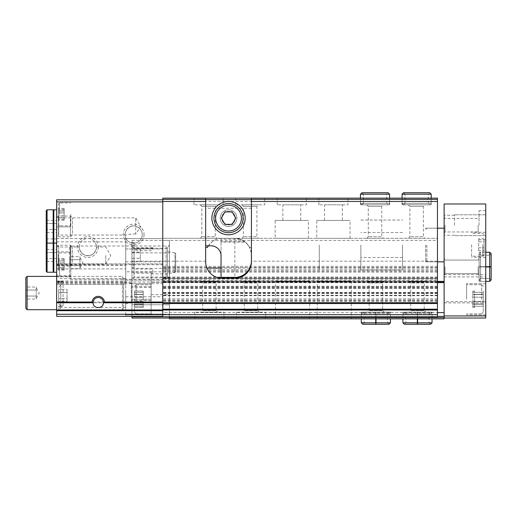 <?xml version="1.0" encoding="UTF-8"?>
<svg xmlns="http://www.w3.org/2000/svg" width="517" height="517" viewBox="0 0 517 517"><rect width="100%" height="100%" fill="white"/><g stroke="black" fill="none" stroke-linecap="round" stroke-linejoin="round"><path stroke-width="0.39" stroke-dasharray="2.58 1.94" d="M162.777 302.755L162.777 199.814L162.777 263.909L56.65 263.909L162.777 263.909L162.777 302.755L56.65 302.755L56.65 302.038L162.777 302.038M105.759 255.585L105.759 264.187L105.759 255.585M86.759 255.585L88.989 255.585C95.005 255.178 97.099 247.456 96.466 247.055L96.472 247.055C97.086 247.456 95.031 255.152 89.002 255.579C81.421 257.182 78.138 246.59 79.256 246.984C78.623 246.486 80.148 255.088 86.759 255.585M58.453 255.585L58.453 264.187L58.453 255.585M135.725 233.994C131.964 233.988 128.41 234.337 125.056 235.048C123.589 235.862 127.363 223.499 135.725 226.22L135.725 217.851L135.725 233.994L139.577 228.34A8.602 8.602 0 0 1 133.884 243.171A8.602 8.602 0 0 1 125.056 235.048L58.453 235.054L58.453 217.851L58.453 235.054L56.65 236.857L56.65 216.048L56.65 236.857M135.725 226.22L139.59 228.352L140.689 226.452L135.725 217.851L58.453 217.851L56.65 216.048M208.39 245.808A16.647 16.647 0 0 1 222.291 238.318L162.777 238.318L162.777 248.929L162.777 238.318L437.46 238.318L222.291 238.318C216.261 238.156 211.304 241.206 207.427 247.469M162.777 261.208L162.777 238.524L162.777 261.208L205.643 261.208L205.643 261.621A16.647 16.647 0 0 0 222.291 278.269L234.776 278.269A16.647 16.647 0 0 0 251.424 261.621L251.424 247.469L249.646 247.469C245.769 241.206 240.812 238.156 234.776 238.318A16.647 16.647 0 0 1 249.646 247.469M205.643 198.153L205.643 261.208M205.643 199.4L162.777 199.4L162.777 198.153L437.46 198.153L437.46 314.685L437.46 238.318L437.46 240.399L162.777 240.399M205.643 201.481L205.643 245.808L205.643 201.481M221.043 241.672L221.043 238.318L234.776 238.318C238.479 238.35 241.82 239.468 244.799 241.672L221.043 241.672L221.043 242.059L245.278 242.059L244.799 241.672C246.615 243.055 242.428 239.662 239.978 239.145A16.647 16.647 0 0 1 251.424 254.965L251.424 199.607L251.424 254.965C250.428 244.903 244.903 239.352 234.847 238.318L234.847 277.435A16.647 16.647 0 0 1 234.776 277.435L222.291 277.435A16.647 16.647 0 0 1 221.043 277.39L221.043 238.318L234.776 238.318A16.647 16.647 0 0 1 234.847 238.318M437.46 199.4L251.424 199.4M223.124 198.153L193.991 198.153L223.124 198.153L223.124 204.81L193.991 204.81L223.124 204.81M264.743 198.153L235.61 198.153L264.743 198.153L264.743 204.81L235.61 204.81L264.743 204.81M306.361 198.153L277.228 198.153L306.361 198.153L306.361 204.81L277.228 204.81L306.361 204.81M347.98 198.153L318.847 198.153L347.98 198.153L347.98 204.81L318.847 204.81L347.98 204.81M389.598 194.198L360.465 194.198L361.926 192.744L388.144 192.744L386.684 194.198L363.38 194.198L361.926 192.744L363.38 194.198L363.38 203.355L363.38 194.198L386.684 194.198L386.684 203.355L363.38 203.355L386.684 203.355L388.144 204.81L361.926 204.81L363.38 203.355L361.926 204.81L388.144 204.81L389.598 203.355L360.465 203.355L361.919 204.81L360.465 203.355L389.598 203.355L389.598 198.153L360.465 198.153L389.598 198.153L389.598 204.81L360.465 204.81L389.598 204.81M431.217 194.198L402.084 194.198L403.544 192.744L429.763 192.744L428.302 194.198L404.998 194.198L403.544 192.744L404.998 194.198L404.998 203.355L404.998 194.198L428.302 194.198L428.302 203.355L404.998 203.355L428.302 203.355L429.763 204.81L403.544 204.81L404.998 203.355L403.544 204.81L429.763 204.81L431.217 203.355L402.084 203.355L403.544 204.81L402.084 203.355L431.217 203.355L431.217 198.153L402.084 198.153L431.217 198.153L431.217 204.81L402.084 204.81L431.217 204.81M162.777 312.604L162.777 268.071L162.777 316.766L162.777 312.604L162.777 314.911L162.777 312.604L437.46 312.604L162.777 312.604M125.734 271.819L125.734 316.352L125.734 314.911L162.777 314.911L162.777 316.352L162.777 314.271L162.777 316.352L162.777 314.911L125.734 314.911L125.734 248.929L125.734 271.819L162.777 271.819M63.061 281.532L60.812 281.338L60.812 306.626L63.061 305.883L60.812 305.883L56.65 306.872L56.65 274.488L56.65 281.578L63.061 281.532L63.061 305.883M59.132 281.313L61.381 281.313L60.812 281.338L60.812 306.626M56.65 281.578L56.65 306.872M162.777 316.352L56.65 316.352L56.65 314.271L162.777 314.271L162.777 310.685L162.777 314.271M56.65 302.038L56.65 199.814L162.777 199.814M98.269 247.055A10.405 10.405 0 0 1 82.662 256.064A10.405 10.405 0 0 1 82.662 238.046A10.405 10.405 0 0 1 98.269 247.055M144.049 234.569A10.405 10.405 0 0 1 128.442 243.578A10.405 10.405 0 0 1 128.442 225.561A10.405 10.405 0 0 1 144.049 234.569M56.65 314.271L56.65 302.755M162.777 309.967L162.777 310.685L162.777 309.967L56.65 309.967M56.65 284.305L125.734 284.305L125.734 238.524L125.734 284.305L56.65 284.305M56.65 268.905L125.734 268.905L56.65 268.905M56.65 238.524L162.777 238.524L125.734 238.524L125.734 248.929L125.734 238.524L56.65 238.524M56.65 264.329L56.65 276.815L56.65 264.329M56.65 255.585L56.65 245.181L56.65 255.585M162.777 199.4L162.777 316.766L437.46 316.766L162.777 316.766L437.46 316.766L437.46 314.685L437.46 316.766L437.46 314.685L162.777 314.685M437.46 201.481L162.777 201.481M437.46 271.102L162.777 271.102M151.126 300.442L131.977 300.442L131.977 283.678L131.977 299.285L151.126 299.285L151.126 313.851L151.126 284.718L151.126 314.892L151.126 273.9L151.126 282.224L169.434 282.224L169.434 281.39L169.434 281.804L437.46 281.804L162.777 281.804L437.46 281.804L437.46 314.685M437.46 281.804L162.777 281.804L437.46 281.804L437.46 280.557L162.777 280.557M437.46 240.399L437.46 278.476L162.777 278.476L437.46 278.476L437.46 280.557M216.882 238.318L200.234 238.318L216.882 238.318L215.305 236.734L201.811 236.734L215.305 236.734L215.305 206.386L201.811 206.386L215.305 206.386L216.882 204.81L200.234 204.81L216.882 204.81M258.5 238.318L241.853 238.318L258.5 238.318L256.923 236.734L243.429 236.734L256.923 236.734L256.923 206.386L243.429 206.386L256.923 206.386L258.5 204.81L241.853 204.81L258.5 204.81M275.147 238.318L308.442 238.318L275.147 238.318L275.147 220.416L308.442 220.416L275.147 220.416M316.766 238.318L350.061 238.318L316.766 238.318L316.766 220.416L350.061 220.416L316.766 220.416M383.356 238.318L366.708 238.318L383.356 238.318L381.779 236.734L368.285 236.734L381.779 236.734L381.779 206.386L368.285 206.386L381.779 206.386L383.356 204.81L366.708 204.81L383.356 204.81M424.974 238.318L408.327 238.318L424.974 238.318L423.397 236.734L409.903 236.734L423.397 236.734L423.397 206.386L409.903 206.386L423.397 206.386L424.974 204.81L408.327 204.81L424.974 204.81M437.46 245.013L437.46 261.828L437.46 245.013M125.734 280.143L162.777 280.143L125.734 280.143M125.734 296.79L162.777 296.79M125.734 293.042L125.734 307.441L125.734 293.042M60.812 295.511L60.812 305.915L60.812 295.511M60.812 305.883L60.812 281.532M236.857 218.129A8.324 8.324 0 0 1 224.372 225.341A8.324 8.324 0 0 1 224.372 210.923A8.324 8.324 0 0 1 236.857 218.129M251.424 198.153L251.424 247.469M142.246 234.569A8.602 8.602 0 0 1 129.34 242.021A8.602 8.602 0 0 1 129.34 227.118A8.602 8.602 0 0 1 142.246 234.569M96.466 247.055A8.602 8.602 0 0 1 83.56 254.506A8.602 8.602 0 0 1 83.56 239.604A8.602 8.602 0 0 1 96.466 247.055A8.602 8.602 0 0 1 83.56 254.506A8.602 8.602 0 0 1 83.56 239.604A8.602 8.602 0 0 1 96.466 247.055M319.267 245.013L319.267 269.984L319.267 245.013M402.504 245.013L402.504 269.984L402.504 245.013M425.601 245.013L425.601 261.828L425.601 245.013M350.061 238.318L350.061 220.416M342.364 220.416L324.469 220.416L342.364 220.416L342.364 204.81L324.469 204.81L342.364 204.81M308.442 238.318L308.442 220.416M300.745 220.416L282.844 220.416L300.745 220.416L300.745 204.81L282.844 204.81L300.745 204.81M70.797 214.387L70.797 226.873L70.797 214.387M70.797 264.329L70.797 276.815L70.797 264.329M58.311 214.387L58.311 204.189L58.311 214.387M58.311 212.901L58.311 217.877L58.311 210.891L58.311 217.877L58.311 210.891L58.311 212.901L64.14 212.901L64.14 217.877L64.14 210.891L64.14 217.877L64.14 210.891L64.14 212.901L58.311 212.901M58.311 217.831L58.311 220.21L58.311 217.747L58.311 220.21L58.311 217.747L64.14 217.747L64.14 220.21L64.14 217.747L64.14 220.21L64.14 217.747L58.311 217.831M58.311 210.936L58.311 208.558L58.311 211.02L58.311 208.558L58.311 211.02L64.14 211.02L64.14 208.558L64.14 211.02L64.14 208.558L64.14 211.02L58.311 210.936M58.731 295.511L58.731 303.834L58.731 295.511M58.731 289.501L58.731 292.506L58.731 289.501L67.055 289.501L67.055 292.506L58.731 292.506L58.731 298.516L58.731 292.506L67.055 292.506L67.055 289.501M58.731 301.514L58.731 298.516L58.731 301.514L67.055 301.514L67.055 292.506L67.055 298.516L58.731 298.516L67.055 298.516L67.055 301.514M93.545 304.591A5.118 5.118 0 0 1 98.269 297.501A5.118 5.118 0 0 1 103.051 304.429M102.896 304.804A5.118 5.118 0 0 1 101.778 306.342M101.151 306.839A5.118 5.118 0 0 1 98.501 307.725M98.269 307.731A5.118 5.118 0 0 1 95.044 306.594M94.753 306.335A5.118 5.118 0 0 1 93.642 304.804M58.311 264.329L58.311 254.131L58.311 264.329M58.311 262.843L58.311 267.825L58.311 260.833L58.311 262.843L64.14 262.843L64.14 267.825L64.14 260.833L64.14 262.843L58.311 262.843M58.311 267.774L58.311 270.152L58.311 267.69L64.14 267.69L64.14 270.152L64.14 267.69L58.311 267.774M58.311 260.878L58.311 258.5L58.311 260.962L64.14 260.962L64.14 258.5L64.14 260.962L58.311 260.878M235.28 218.129A6.747 6.747 0 0 1 225.16 223.971A6.747 6.747 0 0 1 225.16 212.287A6.747 6.747 0 0 1 235.28 218.129A6.747 6.747 0 0 1 228.533 224.876A6.747 6.747 0 0 1 221.787 218.129A6.747 6.747 0 0 1 228.533 211.382A6.747 6.747 0 0 1 235.28 218.129M36.255 290.037L36.255 293.042L36.255 288.538L36.255 293.042L36.255 290.037L25.85 290.037L25.85 287.038L25.85 296.047L25.85 290.037L36.255 290.037M36.255 296.047L36.255 293.042L36.255 297.546L36.255 293.042L36.255 297.546L36.255 296.047L25.85 296.047L25.85 299.052L25.85 296.047L36.255 296.047M36.255 299.052L36.255 297.546L36.255 299.052L25.85 299.052M123.653 277.642L123.653 308.442L123.653 277.642L122.406 276.395L122.406 309.689L122.406 276.395L56.65 276.395M123.653 281.901L123.653 304.183L123.653 281.901L131.292 283.251L131.292 302.839L131.292 283.251L131.977 284.072L131.977 302.018L131.977 284.072M27.097 276.395L27.097 309.689M25.85 277.642L25.85 308.442M36.255 287.038L36.255 288.538L36.255 287.038L25.85 287.038M36.255 288.538L36.255 287.84L36.255 288.538M36.255 298.244L39.26 293.042L36.255 287.84M46.246 232.695L46.246 220.21L46.246 232.695L46.381 229.458L46.381 232.463L56.65 232.463L56.65 223.447L46.381 223.447L46.381 229.458L46.381 220.449L46.381 223.447L56.65 223.447L56.65 220.449L46.246 220.21M46.246 242.266L46.246 210.639M53.18 272.233L53.18 209.805M53.18 241.439L53.18 211.472L53.18 241.439M53.807 241.439L53.807 211.472L53.807 241.439M53.807 272.233L53.807 209.805M56.65 243.1L56.65 209.805L56.65 243.1M56.65 234.815L56.65 218.09L56.65 234.815L58.692 236.857L58.692 216.048L58.692 236.857L70.422 236.857L70.422 216.048L70.422 236.857L72.464 234.815L72.464 218.09L72.464 234.815M56.65 220.449L56.65 229.458L46.381 229.458L56.65 229.458L56.65 232.463M46.246 261.828L46.246 249.343L46.246 261.828L46.381 258.59L46.381 261.596L56.65 261.596L56.65 252.58L46.381 252.58L46.381 258.59L46.381 249.582L46.381 252.58L56.65 252.58L56.65 249.582L46.246 249.343M53.18 270.572L53.18 240.605L53.18 270.572M53.807 270.572L53.807 240.605L53.807 270.572M56.65 272.233L56.65 238.938L56.65 272.233M56.65 263.948L56.65 247.223L56.65 263.948L58.692 265.99L58.692 245.181L58.692 265.99L70.422 265.99L70.422 245.181L70.422 265.99L72.464 263.948L72.464 247.223L72.464 263.948M56.65 249.582L56.65 258.59L46.381 258.59L56.65 258.59L56.65 261.596M251.424 260.788C250.428 270.85 244.903 276.401 234.847 277.435M220.21 218.129A8.324 8.324 0 0 0 232.695 225.341A8.324 8.324 0 0 0 232.695 210.923A8.324 8.324 0 0 0 220.21 218.129A8.324 8.324 0 0 0 232.695 225.341A8.324 8.324 0 0 0 232.695 210.923A8.324 8.324 0 0 0 220.21 218.129M221.043 242.059L221.043 255.792A9.991 9.991 0 0 0 211.052 245.808L205.643 245.808M251.424 208.261L205.643 208.261M251.424 199.607L205.643 199.607M213.967 218.129A14.566 14.566 0 0 0 235.817 230.744A14.566 14.566 0 0 0 235.817 205.514A14.566 14.566 0 0 0 213.967 218.129M211.886 218.129A16.647 16.647 0 0 0 236.857 232.547A16.647 16.647 0 0 0 236.857 203.711A16.647 16.647 0 0 0 211.886 218.129M232.139 211.886L224.927 211.886L221.328 218.129L224.927 224.372L232.139 224.372L235.746 218.129L232.139 211.886M222 218.129A6.534 6.534 0 0 0 231.803 223.79A6.534 6.534 0 0 0 231.803 212.468A6.534 6.534 0 0 0 222 218.129M131.977 249.291L131.977 252.29L131.977 249.291L140.301 249.291L140.301 252.29L140.301 249.291M131.977 258.3L131.977 252.29L131.977 261.305L131.977 258.3L140.301 258.3L140.301 252.29L140.301 261.305L140.301 258.3L131.977 258.3M131.977 255.34L131.977 263.664L131.977 255.34M134.058 273.17L131.977 271.619L131.977 242.641L131.977 247.1L134.058 248.645L152.786 248.645L152.786 247.598L134.058 247.598L134.058 242.641L134.058 272.123L152.786 272.123L152.786 273.17L134.058 273.17L134.058 277.054L131.977 280.66L131.977 271.619M152.786 248.645L152.786 247.598M134.058 247.598L134.058 250.693L152.786 250.693M134.058 272.123L134.058 269.027L152.786 269.027L152.786 273.17M152.786 272.123L152.786 269.027M134.478 301.379L134.478 291.065L134.478 301.379L143.215 301.379L143.215 304.216L143.215 294.354L143.215 301.379L134.478 301.379M134.478 304.151L134.478 307.505L134.478 304.028L134.478 307.505L134.478 304.028L143.215 304.028L143.215 307.505L143.215 304.028L143.215 307.505L143.215 304.028L134.478 304.151M134.478 299.285L134.478 312.19L134.478 299.285M134.478 294.425L134.478 291.065L134.478 294.541L143.215 294.541L143.215 291.065L143.215 297.197L143.215 291.065L143.215 294.541L134.478 294.425M151.126 294.709L169.434 294.709L169.434 282.224L151.126 282.224L151.126 300.532L151.126 299.285L131.977 299.285L131.977 316.766L169.434 316.766L169.434 314.271L169.434 318.013L169.434 240.399L169.434 318.847L444.122 318.847L444.122 318.013L485.741 318.013L485.741 203.982L444.122 203.982L444.122 301.611L485.741 301.611M169.434 294.709L169.434 281.804L444.122 281.804L444.122 318.013L444.122 281.39L444.122 281.804L169.434 281.804L444.122 281.804M131.977 316.352L131.977 304.759L169.434 304.759L169.434 314.271L169.434 304.759L131.977 304.759L131.977 240.399L131.977 300.442M131.977 247.1L131.977 280.66M131.977 316.766L131.977 318.013L169.434 318.013M444.122 245.013L444.122 261.828L444.122 245.013M444.122 266.824L444.122 275.147L444.122 266.824M444.122 225.205L444.122 215.214L444.122 225.205M444.122 318.013L444.122 301.611M485.741 244.767L485.741 257.253L485.741 244.767M485.741 299.285L485.741 283.678L485.741 299.285M485.741 266.824L485.741 281.39L485.741 266.824M485.741 225.205L485.741 210.639L485.741 225.205M454.527 225.205L454.527 214.801L454.527 225.205M479.078 225.205L479.078 210.639L479.078 225.205M478.167 225.205L478.167 231.952L478.167 225.205M445.034 225.205L445.034 231.952L445.034 225.205M479.078 266.824L479.078 281.39L479.078 266.824M478.167 266.824L478.167 273.571L478.167 266.824M445.034 266.824L445.034 273.571L445.034 266.824M466.592 299.285L466.592 283.678L466.592 299.285M483.24 299.285L483.24 312.19L483.24 299.285M483.24 297.197L483.24 304.216L483.24 291.065L483.24 304.216L483.24 297.197L474.503 297.197L474.503 294.354L474.503 301.379L474.503 297.197L483.24 297.197L472.835 297.197L472.835 294.354L472.835 301.379L472.835 297.197L483.24 297.197M483.24 304.151L483.24 307.505L483.24 304.028L483.24 307.505L483.24 304.028L474.503 304.216L474.503 301.379L474.503 307.505L474.503 304.028L483.24 304.151L472.835 304.216L472.835 301.379L472.835 307.505L472.835 304.028L483.24 304.151M483.24 294.425L483.24 291.065L483.24 294.541L474.503 294.541L474.503 291.065L474.503 294.541L483.24 294.425L472.835 294.541L472.835 291.065L472.835 294.541L483.24 294.425M471.588 244.767L471.588 257.253L471.588 244.767M484.074 244.767L484.074 254.965L484.074 244.767M478.664 250.771L478.664 241.762L484.074 241.762L484.074 238.757L484.074 250.771L484.074 241.762L478.664 241.762L478.664 247.772L484.074 247.772L478.664 247.772L478.664 250.771L484.074 250.771M478.664 238.757L478.664 241.762L478.664 238.757L484.074 238.757M426.848 245.013L426.848 261.828L426.848 245.013M360.885 245.013L360.885 269.984L360.885 245.013M444.122 312.604L437.46 312.604M444.122 281.39L437.46 281.39M217.715 281.39L201.068 281.39L217.715 281.39L216.138 282.967L202.645 282.967L216.138 282.967L216.138 310.614L202.645 310.614L216.138 310.614L217.715 312.19L201.068 312.19L217.715 312.19M259.334 281.39L242.686 281.39L259.334 281.39L257.757 282.967L244.263 282.967L257.757 282.967L257.757 310.614L244.263 310.614L257.757 310.614L259.334 312.19L242.686 312.19L259.334 312.19M309.689 281.39L275.561 281.39L309.689 281.39L309.689 318.847L275.561 318.847L309.689 318.847M351.308 281.39L317.186 281.39L351.308 281.39L351.308 318.847L317.186 318.847L351.308 318.847M384.189 281.39L367.542 281.39L384.189 281.39L382.612 282.967L369.119 282.967L382.612 282.967L382.612 310.614L369.119 310.614L382.612 310.614L384.189 312.19L367.542 312.19L384.189 312.19M425.808 281.39L409.16 281.39L425.808 281.39L424.231 282.967L410.737 282.967L424.231 282.967L424.231 310.614L410.737 310.614L424.231 310.614L425.808 312.19L409.16 312.19L425.808 312.19M437.46 316.398L444.122 316.398M169.434 317.6L444.122 317.6M223.958 318.847L194.825 318.847L223.958 318.847L223.958 312.19L194.825 312.19L223.958 312.19M265.576 318.847L236.443 318.847L265.576 318.847L265.576 312.19L236.443 312.19L265.576 312.19M375.723 318.847L375.723 313.645L361.299 313.645L390.432 313.645L390.432 318.847L361.299 318.847L390.432 318.847L390.432 312.19L361.299 312.19L390.432 312.19M417.342 318.847L417.342 313.645L402.917 313.645L432.05 313.645L432.05 318.847L402.917 318.847L432.05 318.847L432.05 312.19L402.917 312.19L432.05 312.19M169.434 262.662L169.434 280.66L169.434 262.662M131.977 314.271L169.434 314.271L131.977 314.271M131.977 277.855L169.434 277.855M131.977 268.342L169.434 268.342M131.977 240.399L169.434 240.399L131.977 240.399M134.058 255.34L134.058 244.935L134.058 255.34M134.058 250.693L134.058 269.027M134.058 248.645L134.058 277.054L167.353 277.054L167.353 248.27L167.353 277.054L169.434 280.66M131.977 252.29L140.301 252.29L131.977 252.29M131.977 261.305L140.301 261.305M79.954 259.657L79.954 262.662L79.954 258.157L79.954 262.662L79.954 259.657L69.549 259.657L69.549 256.652L69.549 265.667L69.549 259.657L79.954 259.657M79.954 265.667L79.954 262.662L79.954 267.166L79.954 262.662L79.954 267.166L79.954 265.667L69.549 265.667L69.549 268.672L69.549 265.667L79.954 265.667M79.954 268.672L79.954 267.166L79.954 268.672L69.549 268.672M167.353 247.262L167.353 278.062L167.353 247.262L166.106 246.014L166.106 279.309L166.106 246.014L70.797 246.014L70.797 279.309L70.797 246.014L69.549 247.262L69.549 278.062L69.549 247.262M167.353 251.52L167.353 273.803L167.353 251.52L174.992 252.871L174.992 272.453L174.992 252.871L175.677 253.685L175.677 271.638L175.677 253.685M79.954 256.652L79.954 258.157L79.954 256.652L69.549 256.652M79.954 258.157L79.954 257.46L79.954 258.157M79.954 267.864L82.959 262.662L79.954 257.46M417.445 318.847L417.445 313.645C417.406 311.777 417.374 311.777 417.342 313.645C417.374 311.777 417.406 311.777 417.445 313.645L417.529 313.645C417.562 311.777 417.594 311.777 417.626 313.645L417.626 318.847M417.529 318.847L417.529 313.645C417.562 311.777 417.594 311.777 417.626 313.645L432.05 313.645L430.596 312.19L404.372 312.19L402.917 313.645L402.917 318.847L402.917 312.19M375.827 318.847L375.827 313.645C375.788 311.777 375.756 311.777 375.723 313.645C375.756 311.777 375.788 311.777 375.827 313.645L375.904 313.645C375.943 311.777 375.975 311.777 376.008 313.645L376.008 318.847M375.904 318.847L375.904 313.645C375.943 311.777 375.975 311.777 376.008 313.645L390.432 313.645L388.978 312.19L362.753 312.19L361.299 313.645L361.299 318.847L361.299 312.19M485.741 266.862L480.539 266.862C478.671 266.901 478.671 266.934 480.539 266.966C478.671 266.934 478.671 266.901 480.539 266.862L489.696 266.862C491.557 266.901 491.557 266.934 489.696 266.966L480.539 266.966C478.671 266.934 478.671 266.901 480.539 266.862C478.671 266.901 478.671 266.934 480.539 266.966L485.741 266.966M485.741 266.785L480.539 266.785C478.671 266.746 478.671 266.714 480.539 266.682C478.671 266.714 478.671 266.746 480.539 266.785L480.539 278.476L480.539 266.785C478.671 266.746 478.671 266.714 480.539 266.682L485.741 266.682M480.539 266.682L489.696 266.682C491.557 266.714 491.557 266.746 489.696 266.785L489.696 255.172L489.696 266.785L480.539 266.785C478.671 266.746 478.671 266.714 480.539 266.682L480.539 252.257L480.539 266.682M489.696 266.682C491.557 266.714 491.557 266.746 489.696 266.785L489.696 255.172L491.15 253.711L489.696 252.257L489.696 266.682M479.078 281.39L485.741 281.39L479.078 281.39L485.741 281.39L480.539 281.39L480.539 252.257L480.539 281.39L480.539 266.966L480.539 281.39L479.078 279.936L480.539 278.476L489.696 278.476L489.696 266.862C491.557 266.901 491.557 266.934 489.696 266.966L489.696 252.257L489.696 281.39L491.15 279.936L491.15 266.914L491.15 279.936L489.696 278.476L489.696 255.172L491.15 253.711L491.15 266.733L491.15 253.711M402.084 203.355L402.084 198.153L402.084 203.355M360.465 203.355L360.465 198.153L360.465 203.355M437.46 261.208L251.424 261.208M437.46 280.977L162.777 280.977M125.734 248.929L162.777 248.929L125.734 248.929M60.812 306.652L58.389 306.652M60.812 281.358L58.389 281.358M60.812 308.158L56.65 308.158M60.812 282.864L56.65 282.864M56.65 201.901L162.777 201.901M125.734 261.828L162.777 261.828M56.65 264.769L162.777 264.769M56.65 281.998L437.46 282.004M56.65 283.652L162.777 283.652M56.65 310.685L162.777 310.685M56.65 280.977L125.734 280.977M56.65 282.437L125.734 282.437M56.65 265.576L125.734 265.576M56.65 241.853L125.734 241.853M437.46 277.106L162.777 277.106M437.46 277.286L162.777 277.286M437.46 272.116L162.777 272.116M437.46 270.947L162.777 270.947M437.46 269.719L162.777 269.719M437.46 267.515L162.777 267.515M437.46 279.083L162.777 279.083M437.46 281.946L162.777 281.946M437.46 281.823L162.777 281.823M437.46 286.541L162.777 286.541M437.46 287.82L162.777 287.82M437.46 295.666L162.777 295.666M437.46 295.233L162.777 295.233M437.46 288.551L162.777 288.551M437.46 287.458L162.777 287.458M437.46 286.282L162.777 286.282M437.46 282.709L162.777 282.709M437.46 288.531L162.777 288.531M437.46 292.46L162.777 292.46M437.46 292.984L162.777 292.984M437.46 293.43L162.777 293.43M437.46 298.852L162.777 298.852M437.46 299.996L162.777 299.996M437.46 300.629L162.777 300.629M437.46 301.456L162.777 301.456M437.46 302.71L162.777 302.71M437.46 303.524L162.777 303.524M437.46 309.205L162.777 309.205M437.46 310.013L162.777 310.013M437.46 282.637L444.122 282.637M437.46 268.071L250.125 268.071M249.75 268.071L221.043 268.071M206.942 268.071L162.777 268.071M59.558 214.387L59.558 202.942L59.558 214.387M59.558 264.329L59.558 275.774L59.558 264.329M64.14 215.867L58.311 215.867L64.14 215.867M64.14 219.311L58.311 219.311L64.14 219.311M64.14 209.456L58.311 209.456L64.14 209.456M64.14 265.809L58.311 265.809L64.14 265.809M64.14 269.26L58.311 269.26L64.14 269.26M64.14 259.398L58.311 259.398L64.14 259.398M47.073 272.233L47.073 209.805M239.978 239.145L221.043 239.145M134.058 267.599L131.977 267.599M134.058 243.074L131.977 243.074M151.126 273.9L169.434 273.9M151.126 300.532L131.977 300.532M444.122 274.65L485.741 274.65M444.122 276.892L485.741 276.892M444.122 302.859L485.741 302.859M444.122 315.932L485.741 315.932M481.579 299.285L481.579 284.718L481.579 299.285M474.503 301.379L483.24 301.379L474.503 301.379M474.503 292.331L483.24 292.331L474.503 292.331M474.503 306.245L483.24 306.245L474.503 306.245M472.835 301.379L483.24 301.379L472.835 301.379M472.835 292.331L483.24 292.331L472.835 292.331M472.835 306.245L483.24 306.245L472.835 306.245M482.826 244.767L482.826 256.212L482.826 244.767M131.977 261.208L169.434 261.208M131.977 252.884L169.434 252.884M151.126 286.541L131.977 286.541M136.139 299.285L136.139 284.718L136.139 299.285M151.126 287.484L131.977 287.484M143.215 297.197L134.478 297.197L143.215 297.197M143.215 306.245L134.478 306.245L143.215 306.245M143.215 292.331L134.478 292.331L143.215 292.331M402.917 322.802L432.05 322.802M417.445 322.802L405.832 322.802L417.445 322.802M417.529 322.802L429.136 322.802L417.529 322.802M361.299 322.802L390.432 322.802M375.827 322.802L364.214 322.802L375.827 322.802M375.904 322.802L387.517 322.802L375.904 322.802M56.65 265.99L58.453 264.187L105.759 264.187L110.722 255.585L105.759 246.984L96.466 246.984M56.65 245.181L58.453 246.984L79.256 246.984M437.46 277.467L162.777 277.467M437.46 266.333L162.777 266.333M437.46 282.25L162.777 282.25M437.46 281.636L162.777 281.636M437.46 295.743L162.777 295.743M437.46 278.902L162.777 278.902M437.46 293.055L162.777 293.055M437.46 292.919L162.777 292.919M60.812 308.203L56.65 308.203M125.734 278.65L60.812 278.65L56.65 274.488M125.734 307.441L60.812 307.441L56.65 311.602M360.885 269.984L402.504 269.984M360.885 220.042L402.504 220.042M402.504 257.498L360.885 257.498M402.504 232.527L360.885 232.527M425.601 261.828L437.46 261.828L426.848 261.828L425.601 260.581M425.601 228.204L437.46 228.204L426.848 228.204L425.601 229.451M408.327 204.81L409.903 206.386L409.903 236.734L408.327 238.318M402.084 204.81L402.084 198.153M366.708 204.81L368.285 206.386L368.285 236.734L366.708 238.318M360.465 204.81L360.465 198.153M324.469 220.416L324.469 204.81M318.847 204.81L318.847 198.153M282.844 220.416L282.844 204.81M277.228 204.81L277.228 198.153M241.853 204.81L243.429 206.386L243.429 236.734L241.853 238.318M235.61 204.81L235.61 198.153M200.234 204.81L201.811 206.386L201.811 236.734L200.234 238.318M193.991 204.81L193.991 198.153M56.65 226.873L70.797 226.873L56.65 226.873M56.65 276.815L70.797 276.815M56.65 251.844L70.797 251.844M59.558 225.832L58.311 224.578L59.558 225.832L70.797 225.832L59.558 225.832M59.558 202.942L58.311 204.189L59.558 202.942L70.797 202.942L59.558 202.942M58.731 303.834L60.812 305.915M58.731 287.187L60.812 285.106M70.797 275.774L59.558 275.774L58.311 274.521M70.797 252.884L59.558 252.884L58.311 254.131M64.14 217.877L58.311 217.877L64.14 217.877M64.14 217.747L58.311 217.747L64.14 217.747M64.14 220.21L58.311 220.21L64.14 220.21M64.14 210.891L58.311 210.891L64.14 210.891M64.14 211.02L58.311 211.02L64.14 211.02M64.14 208.558L58.311 208.558L64.14 208.558M64.14 267.825L58.311 267.825L64.14 267.825M64.14 267.69L58.311 267.69L64.14 267.69M64.14 270.152L58.311 270.152M64.14 260.833L58.311 260.833L64.14 260.833M64.14 260.962L58.311 260.962L64.14 260.962M64.14 258.5L58.311 258.5M123.653 308.442L122.406 309.689L56.65 309.689M131.977 302.018L131.292 302.839L123.653 304.183M56.65 218.09L58.692 216.048L70.422 216.048L72.464 218.09M53.18 238.938L47.073 238.938L46.246 239.772M53.18 240.605L53.807 240.605M53.807 238.938L56.65 238.938M56.65 247.223L58.692 245.181L70.422 245.181L72.464 247.223M485.741 214.801L454.527 214.801L485.741 214.801M485.741 235.61L454.527 235.61L485.741 235.61M454.527 215.214L444.122 215.214L454.527 215.214M454.527 235.196L444.122 235.196L454.527 235.196M485.741 210.639L479.078 210.639M485.741 239.772L479.078 239.772M444.122 233.529L445.034 231.952L478.167 231.952L479.078 233.529M444.122 216.882L445.034 218.458L478.167 218.458L479.078 216.882M489.696 252.257L480.539 252.257L479.078 253.711L479.078 266.733L479.078 253.711L480.539 255.172L489.696 255.172L480.539 255.172L479.078 253.711L480.539 252.257L485.741 252.257L479.078 252.257M479.078 275.147L478.167 273.571L445.034 273.571L478.167 273.571L479.078 275.147L478.167 273.571L445.034 273.571L444.122 275.147M479.078 258.5L478.167 260.077L445.034 260.077L478.167 260.077L479.078 258.5L478.167 260.077L445.034 260.077L444.122 258.5M485.741 283.678L466.592 283.678L485.741 283.678M485.741 314.892L466.592 314.892L485.741 314.892M481.579 284.718L466.592 284.718L481.579 284.718L483.24 286.386L481.579 284.718M481.579 313.851L466.592 313.851L481.579 313.851L483.24 312.19L481.579 313.851M474.503 294.354L483.24 294.354L474.503 294.354M474.503 294.541L483.24 294.541L474.503 294.541M474.503 291.065L472.835 291.065M474.503 304.216L483.24 304.216L474.503 304.216M474.503 304.028L483.24 304.028L474.503 304.028M474.503 307.505L472.835 307.505M472.835 294.354L483.24 294.354L472.835 294.354M472.835 294.541L483.24 294.541L472.835 294.541M472.835 304.216L483.24 304.216L472.835 304.216M472.835 304.028L483.24 304.028L472.835 304.028M485.741 232.282L471.588 232.282M485.741 257.253L471.588 257.253M484.074 234.569L482.826 233.322L471.588 233.322M484.074 254.965L482.826 256.212L471.588 256.212M136.139 313.851L134.478 312.19L136.139 313.851L151.126 313.851L136.139 313.851M136.139 284.718L134.478 286.386L136.139 284.718L151.126 284.718L136.139 284.718M151.126 283.678L131.977 283.678M151.126 314.892L131.977 314.892L151.126 314.892M143.215 304.216L134.478 304.216L143.215 304.216M143.215 304.028L134.478 304.028L143.215 304.028M143.215 307.505L134.478 307.505L143.215 307.505M143.215 294.354L134.478 294.354L143.215 294.354M143.215 294.541L134.478 294.541L143.215 294.541M143.215 291.065L134.478 291.065L143.215 291.065M409.16 281.39L410.737 282.967L410.737 310.614L409.16 312.19M367.542 281.39L369.119 282.967L369.119 310.614L367.542 312.19M317.186 318.847L317.186 281.39M275.561 318.847L275.561 281.39M236.443 318.847L236.443 312.19M242.686 281.39L244.263 282.967L244.263 310.614L242.686 312.19M194.825 318.847L194.825 312.19M201.068 281.39L202.645 282.967L202.645 310.614L201.068 312.19M134.058 242.641L131.977 242.641M169.434 244.664L167.353 248.27L134.058 248.27L131.977 244.664M131.977 263.664L134.058 265.744M131.977 247.016L134.058 244.935M167.353 278.062L166.106 279.309L70.797 279.309L69.549 278.062M175.677 271.638L174.992 272.453L167.353 273.803M417.393 312.19L404.372 312.19L405.832 313.645L405.832 322.802L404.372 324.256M417.574 324.256L430.596 324.256L429.136 322.802L429.136 313.645L430.596 312.19L417.574 312.19M375.775 312.19L362.753 312.19L364.214 313.645L364.214 322.802L362.753 324.256M375.956 324.256L388.978 324.256L387.517 322.802L387.517 313.645L388.978 312.19L375.956 312.19M491.15 279.936L489.696 278.476L480.539 278.476L479.078 279.936L479.078 253.711L479.078 279.936L480.539 281.39L489.696 281.39"/><path stroke-width="0.78" d="M104.486 302.038L103.342 303.272C103.374 308.92 93.157 308.92 93.189 303.272L92.052 302.038A6.243 6.243 0 0 1 104.486 302.038L162.777 302.038M162.777 199.814L56.65 199.814L56.65 309.967L162.777 309.967M208.39 245.808A16.647 16.647 0 0 0 207.427 247.469L205.643 247.469M437.46 314.685L162.777 314.685L162.777 316.766L437.46 316.766L437.46 303.524L162.777 303.524L162.777 201.481L205.643 201.481L205.643 261.621A16.647 16.647 0 0 0 222.291 278.269L234.776 278.269A16.647 16.647 0 0 0 251.424 261.621L251.424 201.481L437.46 201.481L437.46 199.4L251.424 199.4L251.424 201.481M437.46 303.524L437.46 201.481M205.643 201.481L205.643 199.4L162.777 199.4L162.777 198.153L251.424 198.153L251.424 199.4M162.777 201.481L162.777 199.4M205.643 199.4L205.643 198.153M437.46 199.4L437.46 198.153L251.424 198.153M56.65 309.967L56.65 316.352L162.777 316.352M162.777 314.685L162.777 303.524M93.189 303.272A5.118 5.118 0 0 1 97.939 297.508A5.118 5.118 0 0 1 103.342 303.272M103.051 304.429A5.118 5.118 0 0 1 102.896 304.804M101.778 306.342A5.118 5.118 0 0 1 101.151 306.839M56.65 309.689L27.097 309.689L27.097 276.395L56.65 276.395M27.097 309.689L25.85 308.442L25.85 277.642L27.097 276.395M47.073 272.233L47.073 209.805L46.246 210.639L46.246 242.266L47.073 243.1L53.18 243.1L53.18 272.233L47.073 272.233L46.246 271.399L46.246 239.772L46.246 271.399M47.073 209.805L53.18 209.805L53.18 243.1M53.18 241.439L53.807 241.439M56.65 209.805L53.807 209.805L53.807 243.1L56.65 243.1M53.18 270.572L53.807 270.572M53.807 243.1L53.807 272.233L56.65 272.233M251.424 260.788A16.647 16.647 0 0 1 234.776 277.435L222.291 277.435A16.647 16.647 0 0 1 221.043 277.39L221.043 255.792A9.991 9.991 0 0 0 211.052 245.808L205.643 245.808M211.886 218.129A16.647 16.647 0 0 0 236.857 232.547A16.647 16.647 0 0 0 236.857 203.711A16.647 16.647 0 0 0 211.886 218.129M205.643 199.607L251.424 199.607M215.634 218.129A12.899 12.899 0 0 0 234.983 229.302A12.899 12.899 0 0 0 234.983 206.955A12.899 12.899 0 0 0 215.634 218.129M232.139 211.886L224.927 211.886L221.328 218.129L224.927 224.372L232.139 224.372L235.746 218.129L232.139 211.886M213.967 218.129A14.566 14.566 0 0 0 235.817 230.744A14.566 14.566 0 0 0 235.817 205.514A14.566 14.566 0 0 0 213.967 218.129M169.434 318.013L131.977 318.013L131.977 316.352M444.122 318.013L485.741 318.013L485.741 203.982L444.122 203.982L444.122 318.847L169.434 318.847L169.434 316.766L131.977 316.766M437.46 312.604L444.122 312.604M437.46 281.804L444.122 281.804M437.46 281.39L444.122 281.39M169.434 317.6L444.122 317.6M437.46 316.398L444.122 316.398M417.342 318.847L417.342 322.802L402.917 322.802L404.372 324.256L430.596 324.256L432.05 322.802L417.626 322.802C417.594 324.67 417.562 324.67 417.529 322.802L417.529 318.847M417.626 318.847L417.626 322.802C417.594 324.67 417.562 324.67 417.529 322.802L417.445 322.802C417.406 324.67 417.374 324.67 417.342 322.802C417.374 324.67 417.406 324.67 417.445 322.802L417.445 318.847M375.723 318.847L375.723 322.802L361.299 322.802L362.753 324.256L388.978 324.256L390.432 322.802L376.008 322.802C375.975 324.67 375.943 324.67 375.904 322.802L375.904 318.847M376.008 318.847L376.008 322.802C375.975 324.67 375.943 324.67 375.904 322.802L375.827 322.802C375.788 324.67 375.756 324.67 375.723 322.802C375.756 324.67 375.788 324.67 375.827 322.802L375.827 318.847M485.741 266.966L489.696 266.966L489.696 281.39L491.15 279.936L491.15 253.711L489.696 252.257L489.696 266.682C491.557 266.714 491.557 266.746 489.696 266.785L485.741 266.785M485.741 266.682L489.696 266.682C491.557 266.714 491.557 266.746 489.696 266.785L489.696 266.862C491.557 266.901 491.557 266.934 489.696 266.966C491.557 266.934 491.557 266.901 489.696 266.862L485.741 266.862M402.084 198.153L402.084 194.198L403.544 192.744L429.763 192.744L431.217 194.198L402.084 194.198L402.084 198.153M360.465 198.153L360.465 194.198L361.919 192.744L388.144 192.744L389.598 194.198L360.465 194.198L360.465 198.153M104.091 302.755L162.777 302.755M56.65 302.755L92.44 302.755M56.65 302.038L92.052 302.038M437.46 302.71L162.777 302.71M56.65 201.901L162.777 201.901M56.65 314.271L162.777 314.271M56.65 310.685L162.777 310.685M250.125 268.071L249.75 268.071M221.043 268.071L206.942 268.071M437.46 310.013L162.777 310.013M437.46 309.205L162.777 309.205M444.122 315.932L485.741 315.932M437.46 282.637L444.122 282.637M53.18 211.472L53.807 211.472M444.122 228.204L437.46 228.204M444.122 261.828L437.46 261.828M402.917 318.847L402.917 322.802M432.05 318.847L432.05 322.802M417.393 324.256L404.372 324.256M361.299 318.847L361.299 322.802M390.432 318.847L390.432 322.802M375.775 324.256L362.753 324.256M485.741 281.39L489.696 281.39M485.741 252.257L489.696 252.257M491.15 279.936L491.15 253.711M431.217 198.153L431.217 194.198M389.598 198.153L389.598 194.198"/></g></svg>

